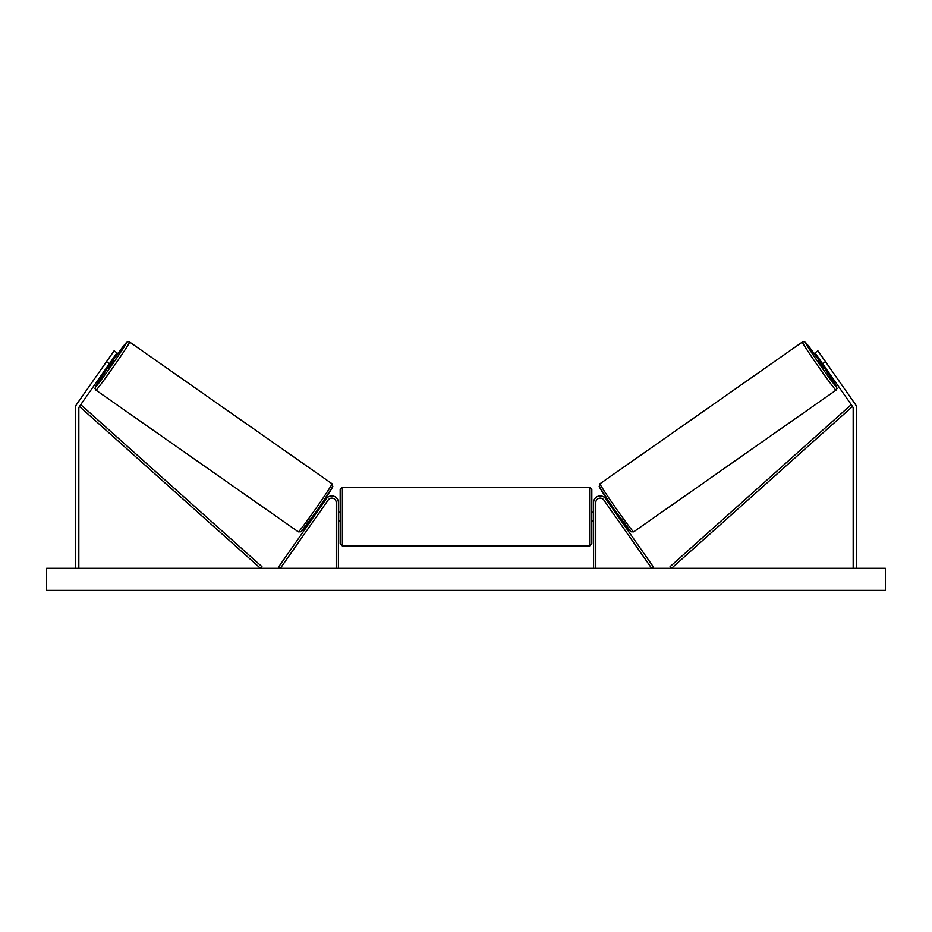 <?xml version="1.0" encoding="UTF-8"?>
<svg xmlns="http://www.w3.org/2000/svg" width="932" height="932" viewBox="0 0 932 932"><rect width="100%" height="100%" fill="white"/><g stroke="black" fill="none" stroke-linecap="round" stroke-linejoin="round"><path stroke-width="1.4" d="M109.405 363.713L106.504 361.686L114.1 350.84L117.001 352.867L79.465 406.457A3.53 3.53 0 0 0 78.824 408.484L78.824 568.31M106.504 361.686L76.575 404.43A7.06 7.06 0 0 0 75.294 408.484L75.294 568.31M822.595 363.713L825.496 361.686L817.9 350.84L814.999 352.867L852.535 406.457A3.53 3.53 0 0 1 853.176 408.484L853.176 568.31M825.496 361.686L855.425 404.43A7.06 7.06 0 0 1 856.706 408.484L856.706 568.31M593.591 568.31L593.591 502.523A6.617 6.617 0 0 1 605.637 498.725L653.46 567.04L651.654 568.31L603.819 499.995A4.415 4.415 0 0 0 595.793 502.523L595.793 568.31M338.409 568.31L338.409 502.523A6.617 6.617 0 0 0 326.363 498.725L278.54 567.04L280.346 568.31L328.18 499.995A4.415 4.415 0 0 1 336.207 502.523L336.207 568.31M342.382 546.012L340.18 543.799L340.18 489.498L342.382 487.296L342.382 546.012L589.618 546.012L589.618 487.296L591.82 489.498L591.82 543.799L589.618 546.012M338.409 519.811L338.409 513.497M593.591 519.811L593.591 513.497M95.938 390.124L94.994 388.539L95.856 385.883L107.693 367.907A27.156 0.92 -55 0 0 95.39 387.048A27.156 0.92 -55 0 0 111.724 365.332A27.156 0.92 -55 0 0 126.542 342.568A27.156 0.92 -55 0 0 112.76 360.672L126.437 342.498L127.801 341.683L129.618 342.021A29.358 0.99 125 0 1 113.588 366.637A29.358 0.99 125 0 1 95.938 390.124L298.333 531.846A29.358 0.99 -55 0 0 315.983 508.359A29.358 0.99 -55 0 0 332.013 483.743L332.817 486.481L317.765 509.536L301.036 531.764L298.333 531.846M129.618 342.021L332.013 483.743M111.933 360.09L113.494 361.197L111.094 364.89L108.438 368.42L106.865 367.325M111.782 361.523L108.159 366.695L111.782 361.523L111.211 361.127M315.191 513.194L315.89 513.683M318.429 513.916L317.695 514.953M316.612 512.658L320.235 507.486M322.041 508.755L322.763 507.719M320.258 505.96L320.957 506.46M318.511 513.975L322.123 508.814M885.4 568.31L46.6 568.31L46.6 590.375L885.4 590.375L885.4 568.31M836.062 390.124L837.006 388.539L836.144 385.883L824.307 367.907A27.156 0.92 -125 0 1 836.61 387.048A27.156 0.92 -125 0 1 820.277 365.332A27.156 0.92 -125 0 1 805.458 342.568A27.156 0.92 -125 0 1 819.24 360.672L805.563 342.498L804.199 341.683L802.382 342.021A29.358 0.99 55 0 0 818.413 366.637A29.358 0.99 55 0 0 836.062 390.124L633.667 531.846A29.358 0.99 -125 0 1 616.017 508.359A29.358 0.99 -125 0 1 599.987 483.743L599.183 486.481L614.235 509.536L630.964 531.764L633.667 531.846M802.382 342.021L599.987 483.743M820.067 360.09L818.506 361.197L820.906 364.89L823.562 368.42L825.135 367.325M824.412 366.288L823.841 366.695L820.218 361.523L823.841 366.695M616.809 513.194L616.11 513.683M611.742 505.96L611.043 506.46M609.237 507.719L609.959 508.755M615.388 512.658L611.765 507.486M614.304 514.953L613.571 513.916M613.489 513.975L609.878 508.814M79.465 406.457L260.471 568.31L261.939 566.656L80.933 404.814L79.465 406.457M852.535 406.457L671.529 568.31L670.061 566.656L851.067 404.814L852.535 406.457M332.549 486.819A27.156 0.92 125 0 1 317.73 509.583A27.156 0.92 125 0 1 301.409 531.298M599.451 486.819A27.156 0.92 55 0 0 614.27 509.583A27.156 0.92 55 0 0 630.591 531.298M342.382 487.296L589.618 487.296M340.18 512.239L338.409 512.239M338.409 521.07L340.18 521.07M591.82 512.239L593.591 512.239M591.82 521.07L593.591 521.07"/></g></svg>
